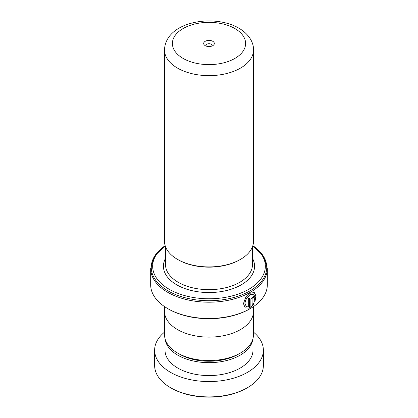 <?xml version="1.0" encoding="UTF-8"?>
<svg xmlns="http://www.w3.org/2000/svg" width="418" height="418" viewBox="0 0 418 418"><rect width="100%" height="100%" fill="white"/><g stroke="black" fill="none" stroke-linecap="round" stroke-linejoin="round"><path stroke-width="0.63" d="M253.444 312.523L253.444 334.875A44.444 25.66 180 0 1 240.428 353.022L238.359 354.213A41.518 23.967 180 0 1 179.646 354.213L177.577 353.022A44.444 25.66 180 0 1 177.572 353.022A44.444 25.66 180 0 1 164.556 334.875L164.556 312.523M240.428 353.022A44.444 25.66 180 0 1 177.577 353.022L179.641 354.213A41.518 23.967 180 0 1 179.641 354.213M240.475 259.39L239.775 259.797A43.519 25.127 180 0 1 178.225 259.797L177.525 259.39A44.512 25.697 0 0 0 240.475 259.39A44.512 25.697 0 0 0 253.512 241.223L253.512 49.941A44.512 25.697 180 0 1 226.034 73.683A44.512 25.697 180 0 1 177.525 68.108A44.512 25.697 180 0 1 164.488 49.941L164.488 241.223A44.512 25.697 0 0 0 177.525 259.39L178.225 259.797M212.772 41.304A5.34 3.083 0 0 0 205.228 41.304A5.34 3.083 0 0 0 205.228 45.661L205.228 45.661A5.34 3.083 0 0 0 212.772 45.661A5.34 3.083 0 0 0 212.772 41.304M211.686 46.147A2.968 1.714 0 0 0 211.968 45.421A2.968 1.714 0 0 0 211.095 44.209A2.968 1.714 0 0 0 207.866 43.838A2.968 1.714 0 0 0 206.032 45.421A2.968 1.714 0 0 0 206.314 46.147M165.199 245.779A56.341 32.531 0 0 0 169.159 289.246A56.341 32.531 0 0 0 246.693 290.421A56.341 32.531 0 0 0 252.801 245.779M250.241 308.615L249.541 309.017A57.334 33.1 180 0 1 168.459 309.017L167.759 308.615A58.321 33.67 0 0 0 250.241 308.615A58.321 33.67 0 0 0 267.321 284.804L267.321 268.523A58.321 33.67 180 0 1 231.316 299.633A58.321 33.67 180 0 1 167.759 292.334A58.321 33.67 180 0 1 150.679 268.523L150.679 284.804A58.321 33.67 0 0 0 167.759 308.615L168.459 309.017M249.598 308.155L249.598 297.94A58.321 33.67 180 0 1 248.292 298.651L248.292 307.011L246.333 306.525L244.87 303.107L246.516 298.321L250.147 294.7L253.538 294.136L254.975 296.937L254.045 301.676L254.844 302.141L256.056 296.054L254.28 292.506L250.121 293.253L245.565 297.705L243.443 303.599L245.209 307.925L249.598 308.155L249.462 298.018M252.096 304.811L252.096 298.651C252.498 297.449 252.895 297.193 253.282 297.877A58.321 33.67 180 0 0 254.431 297.078L253.878 295.85L250.868 299.403L250.868 307.423L254.05 303.75L253.23 303.269L251.949 304.738L251.949 298.572C252.352 297.376 252.744 297.114 253.136 297.799M253.015 297.438L253.282 297.877M253.48 306.582L253.48 311.436A44.48 25.681 180 0 1 226.023 335.163A44.48 25.681 180 0 1 177.546 329.598A44.48 25.681 180 0 1 164.52 311.436L164.52 306.582M253.266 297.71A58.123 33.555 180 0 0 254.275 297.005L254.431 297.078M254.275 297.005L253.799 295.819M250.727 307.345L254.05 303.75M253.898 303.677L253.078 303.196M254.698 302.057L255.9 296.043L254.196 292.469M245.152 307.878L249.462 308.071M246.27 306.483L244.749 303.029L246.38 298.243L250.001 294.627L253.46 294.1M247.446 387.711L246.745 388.113A53.379 30.817 180 0 1 175.22 390.182A53.379 30.817 180 0 1 171.255 388.113L170.554 387.711A54.366 31.387 0 0 0 174.599 389.816A54.366 31.387 0 0 0 247.446 387.711A54.366 31.387 0 0 0 263.366 365.515L263.366 350.18A54.366 31.387 0 0 0 253.444 332.101M165.1 338.878A43.989 25.393 0 0 0 181.166 356.93A43.989 25.393 0 0 0 226.577 360.546A43.989 25.393 0 0 0 252.9 338.878M165.011 338.538L165.011 350.18A43.989 25.393 0 0 0 181.166 369.841A43.989 25.393 0 0 0 227.847 373.128A43.989 25.393 0 0 0 252.989 350.18L252.989 338.538M164.556 332.101A54.366 31.387 0 0 0 154.634 350.18A54.366 31.387 0 0 0 174.599 374.481A54.366 31.387 0 0 0 232.293 378.541A54.366 31.387 0 0 0 263.366 350.18M154.634 350.18L154.634 365.515A54.366 31.387 0 0 0 170.554 387.711M252.493 246.683L252.493 264.547A43.493 25.111 180 0 1 225.642 287.746A43.493 25.111 180 0 1 178.246 282.302A43.493 25.111 180 0 1 165.507 264.547L165.507 246.683M183.121 58.426A36.601 21.13 0 0 0 234.879 58.426A36.601 21.13 0 0 0 234.879 28.539A36.601 21.13 0 0 0 183.121 28.539A36.601 21.13 0 0 0 183.121 58.426M252.493 258.387A45.572 26.308 180 0 1 232.596 288.749A45.572 26.308 180 0 1 176.777 284.846A45.572 26.308 180 0 1 165.507 258.387M150.679 268.523L154.482 256.187L165.167 245.679A57.741 33.335 0 0 0 168.172 290.954A57.741 33.335 0 0 0 248.235 291.842A57.741 33.335 0 0 0 252.833 245.685L263.518 256.187L267.321 268.523M253.512 49.941C253.773 42.882 249.269 34.239 238.835 28.147C213.891 13.501 165.554 21.396 164.488 49.941"/></g></svg>
